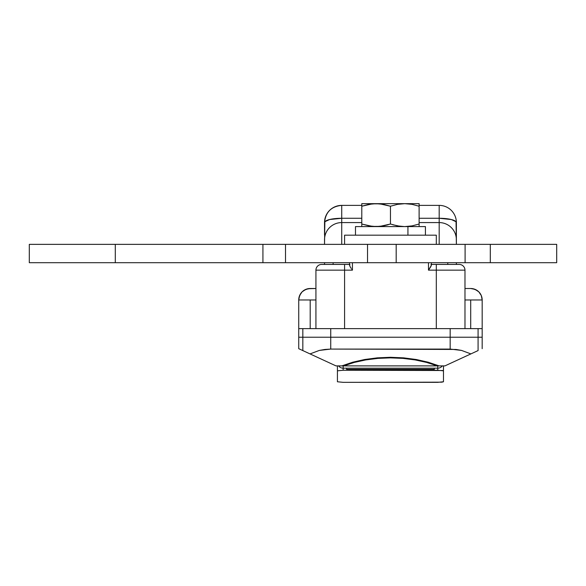 <?xml version="1.0" encoding="UTF-8"?>
<svg xmlns="http://www.w3.org/2000/svg" width="586" height="586" viewBox="0 0 586 586"><rect width="100%" height="100%" fill="white"/><g stroke="black" fill="none" stroke-linecap="round" stroke-linejoin="round"><path stroke-width="0.88" d="M314.572 356.002L335.998 365.891L310.031 353.907L319.377 350.413L324.922 349.454L330.738 349.08L455.989 349.454L461.526 350.413L470.88 353.907L444.913 365.891L466.339 356.002M428.22 362.214L439.097 365.891L444.913 365.891L439.097 365.891L428.22 362.214L416.25 359.504L428.22 362.214M403.542 357.848L416.25 359.504L403.542 357.848L390.452 357.292L403.542 357.848M377.369 357.848L390.452 357.292L377.369 357.848L364.66 359.504L377.369 357.848M352.691 362.214L364.66 359.504L352.691 362.214L341.814 365.891L352.691 362.214M298.735 348.692L298.735 337.228L298.735 348.692L302.83 350.582L302.83 337.228L298.735 337.228L298.735 328.629L298.735 337.228L302.83 337.228L298.735 337.228L302.83 337.228L302.83 350.582L298.735 348.692M349.556 264.425L321.663 264.425A5.735 5.735 0 0 0 315.927 270.153L315.927 328.629L315.927 270.153L352.428 270.153L352.428 262.704L352.428 270.153L351.82 269.304L352.428 270.153L315.927 270.153A5.735 5.735 0 0 1 321.663 264.425L344.59 264.425L344.59 270.153L344.59 264.425L349.556 264.425M459.248 264.425L431.347 264.425L436.314 264.425L436.314 328.629L436.314 270.153L464.976 270.153L464.976 328.629L464.976 270.153L436.314 270.153L436.314 264.425L459.248 264.425A5.735 5.735 0 0 1 464.976 270.153A5.735 5.735 0 0 0 459.248 264.425M341.814 365.891L335.998 365.891L343.66 365.891L354.193 362.448L365.715 359.929L377.919 358.383L390.452 357.863L402.992 358.383L415.188 359.929L426.718 362.448L437.251 365.891L439.097 365.891L341.814 365.891M482.175 348.692L482.175 328.629L478.081 328.629C483.516 328.629 483.516 328.629 478.081 328.629L478.081 337.228C483.516 337.228 483.516 337.228 478.081 337.228L330.738 337.228L330.738 349.08L450.173 349.08L461.526 350.413L470.88 353.907L478.081 350.582L478.081 337.228C483.516 337.228 483.516 337.228 478.081 337.228L482.175 337.228L478.081 337.228L478.081 350.582C483.538 348.062 483.538 348.062 478.081 350.582C483.538 348.062 483.538 348.062 478.081 350.582L449.242 363.891M478.081 328.629L450.173 328.629L478.081 328.629L478.081 337.228L450.173 337.228L478.081 337.228L450.173 337.228L450.173 349.08L450.173 337.228L302.83 337.228L330.738 337.228L302.83 337.228L302.83 328.629L298.735 328.629L302.83 328.629L302.83 337.228L450.173 337.228L330.738 337.228L330.738 328.629L302.83 328.629L330.738 328.629L330.738 349.08L319.377 350.413L310.031 353.907L302.83 350.582M335.998 365.891L310.031 353.907M456.377 238.539L456.377 222.577A17.199 4.3 180 0 0 439.185 218.278L419.115 218.278L439.185 218.278L439.185 205.378L419.115 205.378L439.185 205.378A17.199 17.199 0 0 1 456.377 222.577A17.199 17.199 0 0 0 439.185 205.378L439.185 222.577L419.115 222.577L439.185 222.577A17.199 17.199 0 0 1 456.377 239.769L456.377 239.462M324.527 239.462L324.527 239.769A17.199 17.199 0 0 1 341.726 222.577L361.789 222.577L341.726 222.577L341.726 218.278A17.199 4.3 180 0 0 324.527 222.577A17.199 17.199 0 0 1 341.726 205.378L361.789 205.378L341.726 205.378L341.726 218.278L361.789 218.278L341.726 218.278L341.726 205.378C331.28 206.397 325.552 212.132 324.527 222.577L324.527 234.971M324.527 244.362L324.527 239.769A17.199 17.199 0 0 1 341.726 222.577L341.726 244.362L341.726 218.278L329.566 219.538L324.856 221.735L324.527 244.384M439.185 244.362L439.185 222.577L439.185 244.362M344.59 328.629L344.59 270.153L344.59 328.629M431.318 265.451L428.483 270.153L428.483 262.704L428.483 270.153L436.314 270.153L428.483 270.153L430.703 266.842L431.318 265.451L430.966 264.608M456.377 244.384L456.047 221.735L451.345 219.538L439.185 218.278L439.185 222.577A17.199 17.199 0 0 1 456.377 239.769L456.377 244.362M456.377 264.425L456.377 262.704L456.377 264.425M324.527 262.704L324.527 264.425L324.527 262.704M455.864 360.837L449.953 363.562M351.241 268.461L350.201 266.842L351.241 268.461M349.586 265.451L350.201 266.842L349.586 265.451L349.945 264.608M437.749 368.184L343.162 368.184L437.749 368.184L437.749 365.891L437.749 368.184A5.735 5.735 0 0 0 442.335 365.891A5.735 5.735 0 0 1 437.749 368.184L437.749 370.249L343.162 370.249L343.162 365.891L343.162 368.184A5.735 5.735 0 0 1 338.576 365.891A5.735 5.735 0 0 0 343.162 368.184L343.162 370.249L442.518 370.506L443.477 370.828L443.477 381.764L437.749 382.343L343.162 382.343L441.8 382.175L443.477 381.764L443.477 365.891L443.477 370.828L437.749 370.249L437.749 368.184M447.777 264.425L447.777 262.704L447.777 264.425M333.126 262.704L333.126 264.425L333.126 262.704M465.269 356.493L466.698 355.834M461.482 358.244L463.856 357.152M454.428 361.496L457.791 359.95M323.12 359.95L326.483 361.496M317.055 357.152L319.429 358.244M317.209 357.218L315.642 356.493M461.915 358.046L460.786 358.566M466.69 355.841L463.746 357.196M320.124 358.566L318.996 358.046M327.2 361.833L325.047 360.837M437.251 365.891L343.66 365.891L354.193 362.448L365.715 359.929L377.919 358.383L390.452 357.863L402.992 358.383L415.188 359.929L426.718 362.448L437.251 365.891M450.173 363.466L448.927 364.038M331.976 364.038L330.738 363.466M450.173 328.629L330.738 328.629L450.173 328.629L450.173 337.228L450.173 328.629M285.514 244.362L29.3 244.362L29.3 262.704L29.3 244.362L115.288 244.362L115.288 262.704L29.3 262.704L115.288 262.704L115.288 244.362L262.924 244.362L262.924 262.704L115.288 262.704L262.924 262.704L262.924 244.362L285.514 244.362L285.514 262.704L262.924 262.704L367.525 262.704L285.514 262.704L285.514 244.362L367.525 244.362L285.514 244.362M369.707 262.704L396.187 262.704L396.187 244.362L396.187 262.704L465.101 262.704L465.101 244.362L465.101 262.704L367.525 262.704L367.525 244.362L490.306 244.362L490.306 262.704L465.101 262.704L556.7 262.704L556.7 244.362L556.7 262.704L490.306 262.704L490.306 244.362L556.7 244.362L369.707 244.362M367.525 262.704L367.525 244.362M436.314 244.362L436.314 235.184L344.59 235.184L344.59 244.362L344.59 235.184L436.314 235.184L436.314 244.362M355.563 226.584L425.421 226.584L407.937 226.584L407.937 235.184L407.937 226.584L355.482 226.584L355.482 235.184M361.804 206.213L361.789 203.657L361.789 206.221L372.476 203.833L379.765 203.833L390.452 206.221L397.564 204.346L404.787 203.657L361.789 203.657L404.787 203.657L412.061 204.353L419.115 206.221L419.115 225.896L419.115 224.028L412.061 225.888L404.787 226.584L410.09 226.211M408.427 226.408L404.787 226.584L412.061 225.888L419.115 224.028L419.115 203.657L404.787 203.657L419.115 203.657L419.115 204.346L419.115 203.657M419.115 226.408L419.115 225.896L419.115 226.408M388.027 224.782L383.398 225.888L390.452 224.028L390.452 206.221L383.361 204.346L376.124 203.657L368.902 204.346L372.498 203.833M408.435 203.833L404.787 203.657L412.061 204.353L419.115 206.221L419.115 204.346M419.115 224.028L419.115 226.584M412.031 204.346L404.787 203.657L397.564 204.346L390.452 206.221L390.452 224.028L397.55 225.896L390.452 224.028L383.369 225.896L376.124 226.584L368.887 225.896L376.124 226.584L372.484 226.408L380.131 226.372M361.789 204.346L361.789 226.584L361.789 206.221L368.872 204.346M372.484 226.408L361.921 224.072M404.384 226.584L397.564 225.903L390.452 224.028L379.772 226.408M399.989 226.284L392.81 224.76M361.789 226.408L361.789 225.896L361.789 226.408M361.789 225.896L361.789 224.028L369.671 226.035M404.787 226.584L401.161 226.416M343.162 382.343L337.426 381.764L337.426 370.828L343.162 370.249L337.426 370.828L337.426 365.891L337.426 381.764L343.162 382.343M298.735 299.966L298.735 328.629L298.735 299.966L315.927 299.966L298.735 299.966A11.464 11.464 0 0 1 310.199 288.502L305.811 289.374L302.09 291.857L299.607 295.578L298.735 299.966M470.712 288.502L464.976 288.502L470.712 288.502A11.464 11.464 0 0 1 482.175 299.966L481.304 295.578L478.821 291.857L475.1 289.374L470.712 288.502M310.199 288.502L315.927 288.502L307.958 288.722L303.826 290.429L302.09 291.857M482.175 328.629L482.175 299.966L470.712 299.966L470.712 328.629L470.712 299.966L482.175 299.966L482.175 328.629M464.976 299.966L470.712 299.966L464.976 299.966M310.199 328.629L310.199 299.966L310.199 328.629M300.662 293.593L298.955 297.732M481.956 297.732L481.304 295.578L478.821 291.857M477.077 290.429L472.946 288.722M434.307 369.327L434.307 368.184L434.307 369.327L346.597 369.327L434.307 369.327M346.597 368.184L346.597 369.327L346.597 368.184M431.347 262.704L431.347 265.194M349.556 262.704L349.556 265.194M425.421 235.184L425.421 226.584"/></g></svg>
